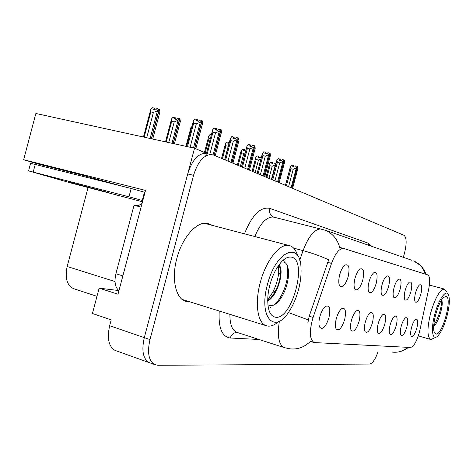 <?xml version="1.0" encoding="UTF-8"?>
<svg xmlns="http://www.w3.org/2000/svg" width="473" height="473" viewBox="0 0 473 473"><rect width="100%" height="100%" fill="white"/><g stroke="black" fill="none" stroke-linecap="round" stroke-linejoin="round"><path stroke-width="0.71" d="M121.141 185.942L82.054 175.099L38.035 163.995L23.65 159.72L35.859 113.473L194.545 148.209L144.295 337.633C141.439 350.428 143 358.729 148.977 362.537L150.438 363.063L148.977 362.537C143 358.729 141.439 350.428 144.295 337.633L187.71 173.952C191.736 160.997 197.483 154.08 204.957 153.205L207.872 153.796M416.843 328.108C418.256 321.8 417.919 318.837 415.826 319.222C414.218 320.381 412.787 323.13 411.534 327.482C410.511 331.591 410.387 334.446 411.155 336.037C412.888 337.279 414.786 334.636 416.843 328.108M400.164 289.174C401.748 281.784 401.187 278.455 398.491 279.176C396.758 280.519 395.274 283.362 394.027 287.708C392.909 292.261 392.815 295.483 393.761 297.369C395.789 298.936 397.929 296.204 400.164 289.174M410.883 291.74C412.409 284.705 411.942 281.488 409.476 282.085C407.827 283.345 406.396 286.106 405.178 290.375C404.072 294.839 403.972 297.955 404.876 299.734C406.762 301.118 408.767 298.451 410.883 291.74M362.756 280.223C364.512 271.502 363.577 267.783 359.947 269.072C357.943 270.727 356.293 273.82 354.998 278.366C353.816 283.173 353.757 286.727 354.821 289.009C357.399 291.368 360.042 288.435 362.756 280.223M372.422 322.858C374.042 315.243 373.368 311.849 370.389 312.671C368.384 314.161 366.705 317.282 365.339 322.024C364.24 326.417 364.139 329.622 365.038 331.632C367.361 333.707 369.827 330.787 372.422 322.858M344.651 319.577C346.396 311.057 345.438 307.409 341.784 308.627C339.555 310.353 337.734 313.676 336.321 318.595C335.197 323.083 335.103 326.465 336.037 328.741C338.774 331.532 341.648 328.475 344.651 319.577M420.875 294.135C422.348 287.413 421.957 284.303 419.693 284.805C418.126 285.988 416.748 288.672 415.548 292.858C414.472 297.227 414.36 300.249 415.217 301.928C416.979 303.152 418.859 300.556 420.875 294.135M384.762 324.318C386.329 317.081 385.755 313.8 383.047 314.486C381.155 315.875 379.535 318.897 378.199 323.544C377.123 327.872 377.016 330.988 377.88 332.88C380.032 334.695 382.326 331.839 384.762 324.318M406.886 326.932C408.347 320.339 407.945 317.282 405.674 317.75C403.977 318.973 402.488 321.811 401.205 326.264C400.164 330.45 400.046 333.382 400.844 335.067C402.706 336.474 404.717 333.761 406.886 326.932M396.22 325.672C397.734 318.772 397.249 315.609 394.772 316.171C392.986 317.478 391.431 320.404 390.119 324.951C389.06 329.214 388.948 332.235 389.782 334.021C391.78 335.611 393.926 332.826 396.22 325.672M376.206 283.439C377.903 275.215 377.111 271.638 373.841 272.696C371.932 274.234 370.335 277.243 369.052 281.731C367.888 286.461 367.817 289.896 368.845 292.036C371.222 294.082 373.676 291.214 376.206 283.439M388.64 286.419C390.278 278.632 389.61 275.18 386.648 276.055C384.827 277.485 383.284 280.412 382.024 284.835C380.877 289.482 380.8 292.805 381.788 294.815C383.981 296.601 386.264 293.798 388.64 286.419M320.215 315.444L319.955 316.342M328.954 317.726C330.763 308.656 329.622 304.872 325.542 306.368C323.189 308.236 321.303 311.66 319.866 316.65C318.743 321.155 318.648 324.62 319.582 327.044C322.562 330.32 325.69 327.21 328.954 317.726M359.096 321.285C360.775 313.244 359.971 309.726 356.677 310.726C354.567 312.328 352.817 315.544 351.421 320.381C350.316 324.827 350.215 328.12 351.137 330.26C353.656 332.661 356.311 329.669 359.096 321.285M348.158 276.723C349.979 267.434 348.861 263.585 344.817 265.164C342.718 266.943 341.021 270.124 339.72 274.707C338.514 279.584 338.461 283.244 339.561 285.686C342.375 288.429 345.237 285.444 348.158 276.723M419.403 332.3L428.704 289.098C430.259 280.986 429.927 276.238 427.71 274.86L343.351 248.366C339.141 248.556 335.203 253.563 331.532 263.402L313.102 317.401C309.141 331.059 309.49 339.448 314.143 342.558L410.552 347.478C413.698 346.662 416.648 341.607 419.403 332.3M206.399 153.347L194.545 148.209M23.65 159.72L145.513 190.412L118.002 294.224L99.147 288.152L118.853 290.564M116.447 350.883L114.915 350.339C108.648 346.461 106.898 338.254 109.653 325.726L111.208 319.86L92.436 313.487L99.147 288.152M73.912 288.761L73.51 288.631C66.918 285.337 64.801 277.958 67.172 266.5L88.031 187.645M70.512 172.19L70.276 173.077M212.708 225.479L207.393 223.209C196.803 221.169 182.17 237.47 176.819 258.5C171.173 278.993 175.767 298.812 185.942 301.502L190.317 301.975M207.139 224.019L205.755 223.102M411.693 260.239L325.306 230.221C332.62 233.443 337.42 239.19 339.697 247.462L340.897 247.74M307.811 323.171L309.2 316.23L328.682 259.819C320.765 256.165 312.227 253.102 303.069 250.625C308.491 236.417 314.427 229.18 320.895 228.908L322.314 229.245M310.731 341.488L310.389 341.352C304.517 347.164 297.73 349.659 290.02 348.843L284.326 347.631C278.674 344.764 277.03 335.948 279.395 321.185M403.351 257.336L404.657 252.434C406.839 243.152 406.603 237.428 403.954 235.264L213.63 155.067L210.739 154.482C203.319 155.375 197.59 162.322 193.558 175.329L149.982 339.584C147.109 352.426 148.634 360.745 154.559 364.541L157.84 365.268L369.567 364.068C372.517 363.459 375.355 359.326 378.075 351.67M183.323 300.278L184.801 300.254M197.773 121.106L197.271 119.503L196.129 120.769L198.441 121.236L199.582 119.971L201.9 120.438L200.304 122.217L196.319 123.831L193.658 123.293L187.462 146.66M194.61 148.238L201.9 120.438M193.475 147.972L200.304 122.217M190.116 147.239L196.319 123.831M197.271 119.503L194.965 119.042L193.362 120.816L193.126 122.081L193.658 123.293M195.828 148.747L202.58 123.299L202.113 120.538L194.752 148.297M202.338 124.21L202.58 123.299M152.732 139.056L159.909 111.977L159.354 109.192L151.508 138.79M150.828 111.924L150.373 110.924L150.68 109.482L152.365 107.732L154.606 108.181L153.412 109.434L155.664 109.884L156.859 108.63L159.117 109.08L157.444 110.842L153.418 112.444L150.828 111.924L144.135 137.176M151.348 138.755L159.117 109.08M159.549 113.343L159.909 111.977M155.185 109.789L154.606 108.181M157.444 110.842L150.118 138.483M146.719 137.738L153.418 112.444M216.788 130.158L216.327 128.609L215.256 129.844L217.509 130.306L218.573 129.07L220.832 129.531L219.336 131.263L215.517 132.83L212.927 132.292L206.784 155.44M214.08 155.256L220.832 129.531M213.075 154.854L219.336 131.263M209.823 154.281L215.517 132.83M216.327 128.609L214.08 128.153L212.578 129.874L212.377 130.98L212.927 132.292M215.215 155.729L221.441 132.269L221.104 129.661L214.216 155.31M221.269 132.925L221.441 132.269M234.425 138.554L234.005 137.058L232.994 138.258L235.187 138.713L236.198 137.513L238.392 137.968L236.985 139.653L233.319 141.167L230.8 140.635L225.627 160.116M231.882 162.753L238.392 137.968M230.954 162.363L236.985 139.653M228.021 161.127L233.319 141.167M230.286 138.713L224.705 159.732M234.005 137.058L231.817 136.608L230.404 138.282L230.227 139.239L230.8 140.635M232.935 163.197L238.936 140.582L238.581 138.057L232.007 162.807M238.824 141.019L238.936 140.582M250.832 146.364L250.448 144.915L249.496 146.08L251.63 146.529L252.582 145.365L254.722 145.814L253.392 147.452L249.874 148.918L247.414 148.398L242.418 167.194M248.437 169.73L254.722 145.814M247.568 169.364L253.392 147.452M244.754 168.181L249.874 148.918M246.912 146.37L241.484 166.803M250.448 144.915L248.319 144.472L246.983 146.104L246.835 146.92L247.414 148.398M249.413 170.144L255.213 148.321L254.9 145.897L248.55 169.777M174.419 143.804L180.367 121.36L179.87 118.705L173.284 143.556M171.705 121.348L171.226 120.248L171.492 118.971L173.071 117.269L175.258 117.712L174.135 118.93L176.334 119.373L177.458 118.155L179.657 118.605L178.085 120.313L174.23 121.868L171.705 121.348L166.224 142.012M173.136 143.52L179.657 118.605M180.077 122.46L180.367 121.36M175.785 119.261L175.258 117.712M178.085 120.313L171.995 143.272M168.743 142.562L174.23 121.868M191.015 130.04L190.572 128.893L190.796 127.769L191.961 126.474M210.379 138.494L209.072 138.217L208.563 136.939L208.759 135.952L210.16 134.338L211.413 134.604M209.072 138.217L205.229 152.69M229.18 143.189L228.861 142.444L227.915 143.567L229.021 143.798M228.358 146.269L225.858 145.796L225.337 144.442L225.503 143.585L226.833 142.012L228.861 142.444M225.858 145.796L222.411 158.762M225.385 144.017L221.565 158.408M224.64 159.703L228.199 146.299M68.189 181.845L109.103 192.736L68.189 181.845M142.497 201.788L71.447 183.14L28.575 170.889L128.975 196.803L131.181 188.485L144.992 192.369M128.975 196.803L142.811 200.605M30.585 163.291L131.181 188.485M122.099 278.763L141.084 207.127M122.714 275.848L115.903 273.743C114.099 281.76 115.116 287.389 118.954 290.635M142.272 200.469L144.454 192.233M140.936 207.068L134.048 205.258L115.903 273.743M135.816 205.72L138.926 205.323L142.036 203.52M434.811 314.107C438.802 298.646 446.672 288.288 448.676 295.264C449.941 299.817 449.368 306.817 446.955 316.266C444.283 325.802 441.197 332.395 437.691 336.043C432.381 341.459 430.59 329.391 434.811 314.107M434.084 338.154L430.802 339.513C427.078 337.143 427.024 328.321 430.649 313.043C435.213 297.754 439.795 289.754 444.401 289.044L446.642 291.539M446.057 296.382C452.685 297.251 442.456 335.505 435.994 334.033L434.202 331.963C431.731 325.519 437.963 302.377 443.467 297.564L446.057 296.382M433.735 326.187L434.356 325.661C438.654 321.77 443.609 305.109 441.871 300.704L441.581 299.965M433.8 325.093C438.619 318.583 442.255 304.872 441.451 300.172M267.694 301.011C278.183 295.323 284.793 269.137 278.851 265.01M278.668 265.27C280.17 267.15 280.731 270.414 280.353 275.055C279.821 280.471 278.142 285.875 275.316 291.267C273.057 295.412 270.521 298.469 267.694 300.45M267.499 284.35C276.078 250.217 300.686 240.71 301.017 268.392C301.336 275.014 300.491 282.174 298.469 289.86C296.293 297.913 293.26 304.967 289.375 311.021C275.02 335.109 258.11 317.761 267.499 284.35M278.632 321.557C274.979 324.815 271.514 326.335 268.226 326.122L266.488 325.785C257.696 323.567 254.48 303.642 260.28 282.541C265.838 260.907 279.312 243.707 288.453 245.375L289.653 245.611C293.295 246.74 295.927 250.057 297.547 255.556M291.557 257.146C308.059 260.174 292.095 320.12 275.558 317.259C269.888 316.106 267.31 309.372 267.824 297.056C268.528 288.394 270.804 280.069 274.647 272.081C280.359 261.232 285.994 256.254 291.557 257.146M267.878 304.724L269.829 305.647C274.293 306.12 278.567 302.679 282.641 295.312C284.444 292.03 285.846 288.53 286.839 284.811C287.838 280.974 288.394 277.698 288.495 274.979C288.554 271.017 288.69 270.331 287.442 266.027C286.75 264.076 285.597 262.746 283.995 262.042L281.234 262.072M267.7 299.817L272.619 292.48C274.364 289.163 275.759 285.722 276.806 282.15C277.911 278.272 278.55 274.967 278.721 272.253L278.609 265.353M268.463 308.414L270.745 307.509M274.577 304.689C278.142 300.999 278.733 299.9 280.974 296.151C282.777 293 284.32 289.352 285.603 285.207C286.833 281.187 287.56 277.349 287.791 273.684L287.164 265.359M285.006 261.386L282.96 260.351M266.133 153.648L265.785 152.247L264.88 153.382L266.967 153.826L267.866 152.684L269.953 153.128L268.694 154.724L265.306 156.149L262.905 155.635L258.081 173.798M263.875 176.234L269.953 153.128M263.065 175.897L268.694 154.724M260.357 174.756L265.306 156.149M265.785 152.247L263.709 151.803L262.438 153.394L257.123 173.39M264.785 176.624L270.39 155.534L270.113 153.205L263.981 176.281M262.905 155.635L262.438 153.394M280.436 160.453L280.117 159.094L279.265 160.199L281.293 160.637L282.15 159.531L284.184 159.969L282.984 161.524L279.72 162.901L277.385 162.399L272.714 179.965M278.301 182.318L284.184 159.969M277.545 181.999L282.984 161.524M274.937 180.899L279.72 162.901M280.117 159.094L278.094 158.662L276.888 160.211L271.744 179.557M279.153 182.679L284.58 162.28L284.338 160.04L278.402 182.359M277.385 162.399L276.888 160.211M293.839 166.827L293.55 165.509L292.734 166.591L294.714 167.022L295.53 165.94L297.511 166.372L296.376 167.885L293.225 169.228L290.942 168.731L286.419 185.735M291.811 188.012L297.511 166.372M291.102 187.71L296.376 167.885M288.589 186.652L293.225 169.228M293.55 165.509L291.569 165.083L290.428 166.591L285.444 185.327M292.616 188.349L297.866 168.595L297.659 166.437L291.906 188.047M290.942 168.731L290.428 166.591M245.215 153.021L243.832 153.37L241.543 152.88L241.153 150.721L242.413 149.184L244.399 149.61L243.5 150.704L245.493 151.129L245.824 150.721M244.766 150.976L244.399 149.61M241.543 152.88L238.209 165.42M241.076 151.005L237.345 165.059M240.385 166.336L243.832 153.37M260.99 159.088L258.471 159.998L256.236 159.513L255.816 157.403L257.016 155.907L258.95 156.327L258.098 157.391L260.044 157.811L260.895 156.746L261.575 156.888M259.287 157.651L258.95 156.327M256.236 159.513L253.008 171.658M255.775 157.556L252.127 171.285M255.136 172.556L258.471 159.998M275.824 164.214L275.28 164.917L272.212 166.218L270.024 165.739L269.58 163.676L270.722 162.215L272.614 162.629L271.804 163.67L273.701 164.084L274.511 163.043L276.049 163.374M272.927 163.912L272.614 162.629M270.024 165.739L266.896 177.511M269.58 163.676L266.003 177.133M275.28 164.917L271.425 179.421M268.971 178.386L272.212 166.218M109.653 325.726L149.982 339.584M67.172 266.5L115.016 281.547M331.532 263.402L327.623 262.361M313.102 317.401L309.2 316.23M113.118 183.512L113.023 183.891M258.979 339.472L230.245 338.012C231.439 334.387 233.727 332.531 237.121 332.436M230.245 338.012C221.949 336.729 218.278 327.73 219.236 311.015M229.919 314.356C229.813 324.389 232.142 330.396 236.914 332.371L237.18 332.46M426.067 274.34L424.175 270.036L420.929 265.761L413.656 260.919C419.462 263.443 423.335 267.836 425.274 274.092M299.705 260.31L303.069 250.625L293.686 248.148M308.278 319.902L288.341 312.547M392.578 352.137C398.266 352.734 403.327 351.137 407.779 347.336M244.452 233.816L244.482 233.733C252.103 215.026 260.528 206.577 269.752 208.368L368.508 243.258L371.476 246.262M193.558 175.329L187.71 173.952M274.778 217.444L272.998 217.001C266.293 217.012 260.227 223.522 254.799 236.535M368.307 245.162L368.508 243.258M273.861 217.154L273.583 217.054C270.249 215.369 268.971 212.472 269.752 208.368M33.216 172.054L35.286 164.232M114.915 350.339L154.559 364.541M73.51 288.631L96.983 296.323M343.351 248.366L339.856 247.474M314.143 342.558L310.69 341.471M237.091 332.43L284.326 347.631M325.306 230.221L273.973 217.184M408.376 347.365C408.004 347.826 403.7 351.143 398 352.03M210.739 154.482L204.957 153.205M186.652 146.482L193.126 122.081M143.461 137.028L150.373 110.924M205.737 155.995L212.377 130.98M224.781 159.762L230.227 139.239M241.549 166.827L246.835 146.92M165.503 141.853L171.226 120.248M185.948 146.328L190.572 128.893M204.466 152.371L208.563 136.939M221.624 158.431L225.337 144.442M30.627 163.12L28.575 170.889M418.321 335.86L430.661 339.472M429.395 285.083L444.401 289.044M433.741 326.057L434.356 325.661M441.54 300.036L441.871 300.704M182.129 299.415L266.488 325.785M204.094 223.215L288.453 245.375M280.335 275.061L278.698 272.253M275.298 291.262L272.596 292.468M280.956 296.139L282.641 295.312M287.779 273.672L288.495 274.979M257.182 173.42L262.32 154.086M271.798 179.574L276.788 160.79M285.485 185.345L290.345 167.075M237.399 165.077L241.011 151.461M252.174 171.309L255.698 158.035M266.045 177.15L269.486 164.214"/></g></svg>
